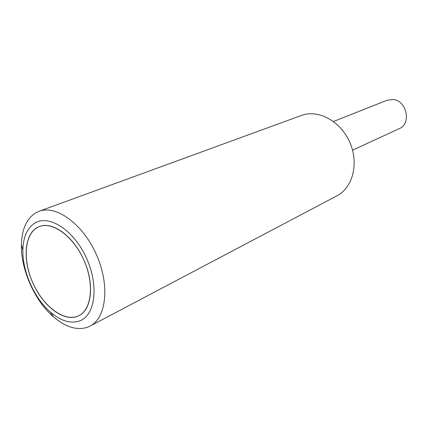 <?xml version="1.0" encoding="UTF-8"?>
<svg xmlns="http://www.w3.org/2000/svg" width="428" height="428" viewBox="0 0 428 428"><rect width="100%" height="100%" fill="white"/><g stroke="black" fill="none" stroke-linecap="round" stroke-linejoin="round"><path stroke-width="0.64" d="M35.529 212.962C26.504 218.847 21.796 229.445 21.4 244.763C20.79 269.469 34.636 300.649 53.372 316.763C65.538 327.174 76.954 330.651 87.638 327.195L90.019 326.12C106.412 317.972 110.092 285.144 96.396 254.558C82.893 223.887 56.073 204.605 39.034 211.304L35.529 212.962M35.026 222.961C27.285 227.878 23.23 236.909 22.866 250.059C22.31 271.288 34.304 298.3 50.424 312.124C60.888 321.043 70.647 323.969 79.699 320.909C95.278 315.308 99.119 285.481 86.397 257.924C73.9 230.259 49.167 214.278 35.026 222.961M39.034 211.304L301.419 115.458C318.009 109.129 340.442 120.98 349.692 142.08C359.14 163.095 352.891 187.678 337.071 195.746L90.019 326.12M77.564 316.222C63.686 321.781 43.383 306.234 33.154 283.534C22.743 260.925 24.139 235.015 37.161 227.637L39.344 226.605C52.558 221.206 73.397 236.31 83.872 260.122C94.513 283.86 91.742 309.444 78.875 315.629L77.564 316.222M33.154 283.534C43.522 307.079 65.206 323.012 78.875 315.629C92.025 309.701 94.716 283.127 83.508 259.315C73.097 235.844 52.248 221.003 39.344 226.605C24.353 231.896 21.935 259.748 33.154 283.534M333.482 121.493L387.099 100.259L393.155 99.542C406.889 100.612 411.613 123.874 399.196 128.684L352.554 150.174M50.424 312.124L53.372 316.763M22.866 250.059L21.4 244.763"/></g></svg>
